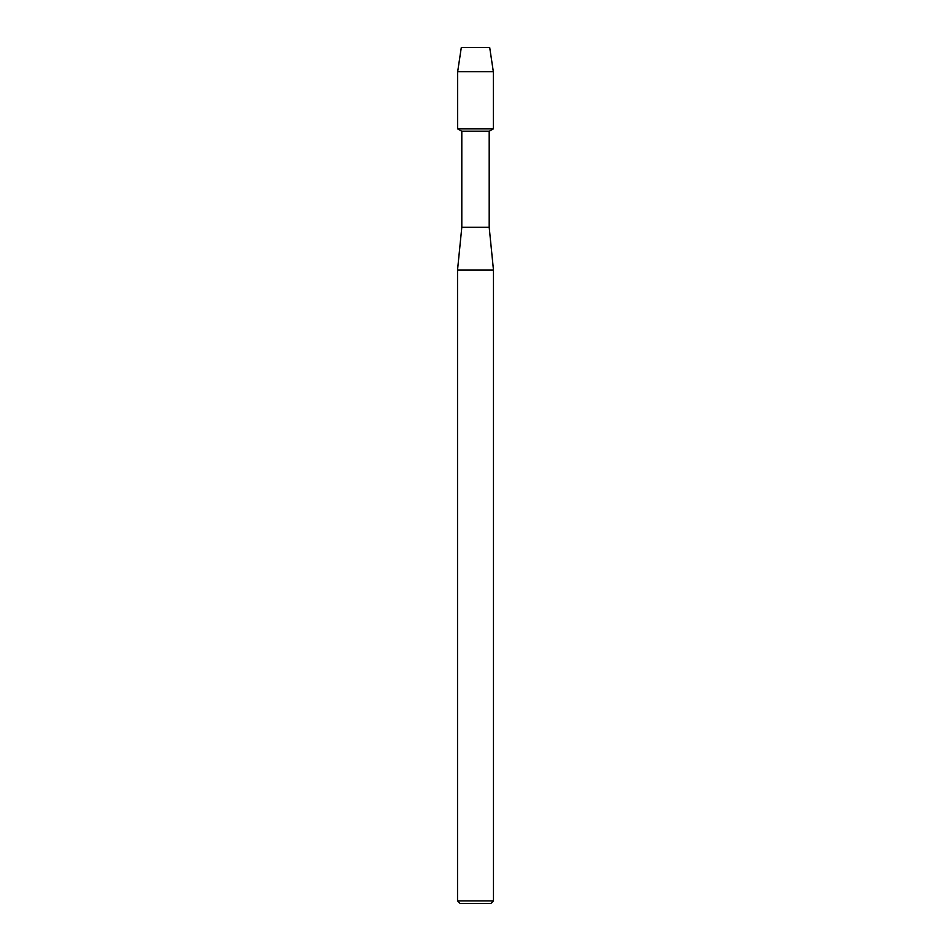 <?xml version="1.0" encoding="UTF-8"?>
<svg xmlns="http://www.w3.org/2000/svg" width="951" height="951" viewBox="0 0 951 951"><rect width="100%" height="100%" fill="white"/><g stroke="black" fill="none" stroke-linecap="round" stroke-linejoin="round"><path stroke-width="1.43" d="M489.706 47.55L461.294 47.55L489.706 47.55L493.331 71.682L493.331 128.861L475.5 128.861L493.331 128.861L489.194 131.25L489.194 227.289L493.474 270.084L493.474 900.882L457.526 900.882L460.094 903.45L490.906 903.45L493.474 900.882M489.194 227.289L461.806 227.289L461.806 131.25L489.194 131.25M461.806 227.289L457.526 270.084L493.474 270.084M461.294 47.55L457.669 71.682L457.669 128.861L475.5 128.861L457.669 128.861L461.806 131.25M457.669 71.682L493.331 71.682M457.526 270.084L457.526 900.882"/></g></svg>
